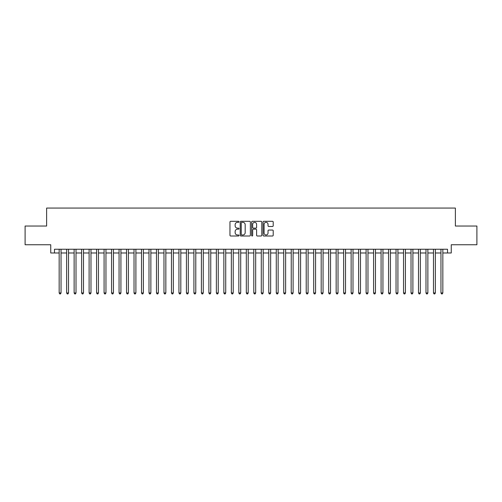 <?xml version="1.0" encoding="UTF-8"?>
<svg xmlns="http://www.w3.org/2000/svg" width="502" height="502" viewBox="0 0 502 502"><rect width="100%" height="100%" fill="white"/><g stroke="black" fill="none" stroke-linecap="round" stroke-linejoin="round"><path stroke-width="0.75" d="M239.021 221.821A0.515 0.515 0 0 0 238.506 221.307L230.7 221.307A0.734 0.734 0 0 0 229.966 222.041L229.966 235.269A0.734 0.734 0 0 0 230.7 236.003L238.506 236.003A0.515 0.515 0 0 0 239.021 235.488A0.515 0.515 0 0 0 238.506 234.974L237.496 234.974A2.353 2.353 0 0 1 235.143 232.621L235.143 231.516A2.353 2.353 0 0 1 237.496 229.169L238.506 229.169A0.515 0.515 0 0 0 239.021 228.655A0.515 0.515 0 0 0 238.506 228.14L237.496 228.14A2.353 2.353 0 0 1 235.143 225.787L235.143 224.683A2.353 2.353 0 0 1 237.496 222.336L238.506 222.336A0.515 0.515 0 0 0 239.021 221.821M272.473 226.484A0.734 0.734 0 0 0 273.207 225.749L273.207 222.041A0.734 0.734 0 0 0 272.473 221.307L263.807 221.307A0.734 0.734 0 0 0 263.067 222.041L263.067 235.269A0.734 0.734 0 0 0 263.807 236.003L272.473 236.003A0.734 0.734 0 0 0 273.207 235.269L273.207 230.782A0.734 0.734 0 0 0 272.473 230.048L268.765 230.048A0.734 0.734 0 0 0 268.03 230.782L268.03 233.01A1.964 1.964 0 0 1 266.066 234.974A1.964 1.964 0 0 1 264.096 233.01L264.096 224.3A1.964 1.964 0 0 1 266.066 222.336A1.964 1.964 0 0 1 268.03 224.3L268.03 225.749A0.734 0.734 0 0 0 268.765 226.484L272.473 226.484M54.486 252.983L54.486 249.243L447.514 249.243L447.514 252.983L451.26 252.983L451.26 244.75L476.9 244.75L476.9 226.032L455.377 226.032L455.377 208.066L46.623 208.066L46.623 226.032L25.1 226.032L25.1 244.75L50.74 244.75L50.74 252.983L59.161 252.983M250.36 222.041A0.734 0.734 0 0 0 249.619 221.307L240.954 221.307A0.734 0.734 0 0 0 240.213 222.041L240.213 235.269A0.734 0.734 0 0 0 240.954 236.003L249.619 236.003A0.734 0.734 0 0 0 250.36 235.269L250.36 222.041M252.38 221.307L261.046 221.307A0.734 0.734 0 0 1 261.787 222.041L261.787 235.269A0.734 0.734 0 0 1 261.046 236.003L257.338 236.003A0.734 0.734 0 0 1 256.604 235.269L256.604 229.903A0.734 0.734 0 0 0 255.869 229.169L253.41 229.169A0.734 0.734 0 0 0 252.669 229.903L252.669 235.488A0.515 0.515 0 0 1 252.155 236.003A0.515 0.515 0 0 1 251.64 235.488L251.64 222.041A0.734 0.734 0 0 1 252.38 221.307M61.037 252.983L66.647 252.983M68.523 252.983L74.133 252.983M76.009 252.983L81.619 252.983M83.495 252.983L89.105 252.983M90.981 252.983L96.597 252.983M98.467 252.983L104.083 252.983M105.953 252.983L111.569 252.983M113.439 252.983L119.056 252.983M120.926 252.983L126.542 252.983M128.412 252.983L134.028 252.983M135.898 252.983L141.514 252.983M143.384 252.983L149 252.983M150.87 252.983L156.486 252.983M158.356 252.983L163.972 252.983M165.842 252.983L171.458 252.983M173.328 252.983L178.944 252.983M180.814 252.983L186.43 252.983M188.3 252.983L193.916 252.983M195.786 252.983L201.402 252.983M203.272 252.983L208.888 252.983M210.758 252.983L216.375 252.983M218.244 252.983L223.861 252.983M225.731 252.983L231.347 252.983M233.223 252.983L238.833 252.983M240.709 252.983L246.319 252.983M248.195 252.983L253.805 252.983M255.681 252.983L261.291 252.983M263.167 252.983L268.777 252.983M270.653 252.983L276.269 252.983M278.139 252.983L283.755 252.983M285.625 252.983L291.242 252.983M293.112 252.983L298.728 252.983M300.598 252.983L306.214 252.983M308.084 252.983L313.7 252.983M315.57 252.983L321.186 252.983M323.056 252.983L328.672 252.983M330.542 252.983L336.158 252.983M338.028 252.983L343.644 252.983M345.514 252.983L351.13 252.983M353 252.983L358.616 252.983M360.486 252.983L366.102 252.983M367.972 252.983L373.588 252.983M375.458 252.983L381.074 252.983M382.944 252.983L388.561 252.983M390.43 252.983L396.047 252.983M397.917 252.983L403.533 252.983M405.403 252.983L411.019 252.983M412.895 252.983L418.505 252.983M420.381 252.983L425.991 252.983M427.867 252.983L433.477 252.983M435.353 252.983L440.963 252.983M442.839 252.983L447.514 252.983M241.757 222.336A0.515 0.515 0 0 0 241.242 222.85L241.242 234.459A0.515 0.515 0 0 0 241.757 234.974L242.824 234.974A2.353 2.353 0 0 0 245.177 232.621L245.177 224.683A2.353 2.353 0 0 0 242.824 222.336L241.757 222.336M256.604 224.338A1.964 1.964 0 0 0 254.639 222.373A1.964 1.964 0 0 0 252.669 224.338L252.669 227.406A0.734 0.734 0 0 0 253.41 228.14L255.869 228.14A0.734 0.734 0 0 0 256.604 227.406L256.604 224.338M61.037 249.243L61.037 292.961L59.161 292.961L59.161 249.243M61.037 292.961L60.472 293.934L59.725 293.934L59.161 292.961M68.523 249.243L68.523 292.961L66.647 292.961L66.647 249.243M68.523 292.961L67.958 293.934L67.212 293.934L66.647 292.961M76.009 249.243L76.009 292.961L74.133 292.961L74.133 249.243M76.009 292.961L75.444 293.934L74.698 293.934L74.133 292.961M83.495 249.243L83.495 292.961L81.619 292.961L81.619 249.243M83.495 292.961L82.93 293.934L82.184 293.934L81.619 292.961M90.981 249.243L90.981 292.961L89.105 292.961L89.105 249.243M90.981 292.961L90.416 293.934L89.67 293.934L89.105 292.961M98.467 249.243L98.467 292.961L96.597 292.961L96.597 249.243M98.467 292.961L97.903 293.934L97.156 293.934L96.597 292.961M105.953 249.243L105.953 292.961L104.083 292.961L104.083 249.243M105.953 292.961L105.389 293.934L104.642 293.934L104.083 292.961M113.439 249.243L113.439 292.961L111.569 292.961L111.569 249.243M113.439 292.961L112.875 293.934L112.128 293.934L111.569 292.961M120.926 249.243L120.926 292.961L119.056 292.961L119.056 249.243M120.926 292.961L120.361 293.934L119.614 293.934L119.056 292.961M128.412 249.243L128.412 292.961L126.542 292.961L126.542 249.243M128.412 292.961L127.847 293.934L127.1 293.934L126.542 292.961M135.898 249.243L135.898 292.961L134.028 292.961L134.028 249.243M135.898 292.961L135.339 293.934L134.586 293.934L134.028 292.961M143.384 249.243L143.384 292.961L141.514 292.961L141.514 249.243M143.384 292.961L142.825 293.934L142.072 293.934L141.514 292.961M150.87 249.243L150.87 292.961L149 292.961L149 249.243M150.87 292.961L150.311 293.934L149.558 293.934L149 292.961M158.356 249.243L158.356 292.961L156.486 292.961L156.486 249.243M158.356 292.961L157.797 293.934L157.044 293.934L156.486 292.961M165.842 249.243L165.842 292.961L163.972 292.961L163.972 249.243M165.842 292.961L165.283 293.934L164.53 293.934L163.972 292.961M173.328 249.243L173.328 292.961L171.458 292.961L171.458 249.243M173.328 292.961L172.77 293.934L172.017 293.934L171.458 292.961M180.814 249.243L180.814 292.961L178.944 292.961L178.944 249.243M180.814 292.961L180.256 293.934L179.503 293.934L178.944 292.961M188.3 249.243L188.3 292.961L186.43 292.961L186.43 249.243M188.3 292.961L187.742 293.934L186.995 293.934L186.43 292.961M195.786 249.243L195.786 292.961L193.916 292.961L193.916 249.243M195.786 292.961L195.228 293.934L194.481 293.934L193.916 292.961M203.272 249.243L203.272 292.961L201.402 292.961L201.402 249.243M203.272 292.961L202.714 293.934L201.967 293.934L201.402 292.961M210.758 249.243L210.758 292.961L208.888 292.961L208.888 249.243M210.758 292.961L210.2 293.934L209.453 293.934L208.888 292.961M218.244 249.243L218.244 292.961L216.375 292.961L216.375 249.243M218.244 292.961L217.686 293.934L216.939 293.934L216.375 292.961M225.731 249.243L225.731 292.961L223.861 292.961L223.861 249.243M225.731 292.961L225.172 293.934L224.425 293.934L223.861 292.961M233.223 249.243L233.223 292.961L231.347 292.961L231.347 249.243M233.223 292.961L232.658 293.934L231.911 293.934L231.347 292.961M240.709 249.243L240.709 292.961L238.833 292.961L238.833 249.243M240.709 292.961L240.144 293.934L239.398 293.934L238.833 292.961M248.195 249.243L248.195 292.961L246.319 292.961L246.319 249.243M248.195 292.961L247.63 293.934L246.884 293.934L246.319 292.961M255.681 249.243L255.681 292.961L253.805 292.961L253.805 249.243M255.681 292.961L255.116 293.934L254.37 293.934L253.805 292.961M263.167 249.243L263.167 292.961L261.291 292.961L261.291 249.243M263.167 292.961L262.602 293.934L261.856 293.934L261.291 292.961M270.653 249.243L270.653 292.961L268.777 292.961L268.777 249.243M270.653 292.961L270.089 293.934L269.342 293.934L268.777 292.961M278.139 249.243L278.139 292.961L276.269 292.961L276.269 249.243M278.139 292.961L277.575 293.934L276.828 293.934L276.269 292.961M285.625 249.243L285.625 292.961L283.755 292.961L283.755 249.243M285.625 292.961L285.061 293.934L284.314 293.934L283.755 292.961M293.112 249.243L293.112 292.961L291.242 292.961L291.242 249.243M293.112 292.961L292.547 293.934L291.8 293.934L291.242 292.961M300.598 249.243L300.598 292.961L298.728 292.961L298.728 249.243M300.598 292.961L300.033 293.934L299.286 293.934L298.728 292.961M308.084 249.243L308.084 292.961L306.214 292.961L306.214 249.243M308.084 292.961L307.519 293.934L306.772 293.934L306.214 292.961M315.57 249.243L315.57 292.961L313.7 292.961L313.7 249.243M315.57 292.961L315.005 293.934L314.258 293.934L313.7 292.961M323.056 249.243L323.056 292.961L321.186 292.961L321.186 249.243M323.056 292.961L322.497 293.934L321.744 293.934L321.186 292.961M330.542 249.243L330.542 292.961L328.672 292.961L328.672 249.243M330.542 292.961L329.983 293.934L329.23 293.934L328.672 292.961M338.028 249.243L338.028 292.961L336.158 292.961L336.158 249.243M338.028 292.961L337.469 293.934L336.716 293.934L336.158 292.961M345.514 249.243L345.514 292.961L343.644 292.961L343.644 249.243M345.514 292.961L344.956 293.934L344.203 293.934L343.644 292.961M353 249.243L353 292.961L351.13 292.961L351.13 249.243M353 292.961L352.442 293.934L351.689 293.934L351.13 292.961M360.486 249.243L360.486 292.961L358.616 292.961L358.616 249.243M360.486 292.961L359.928 293.934L359.175 293.934L358.616 292.961M367.972 249.243L367.972 292.961L366.102 292.961L366.102 249.243M367.972 292.961L367.414 293.934L366.661 293.934L366.102 292.961M375.458 249.243L375.458 292.961L373.588 292.961L373.588 249.243M375.458 292.961L374.9 293.934L374.153 293.934L373.588 292.961M382.944 249.243L382.944 292.961L381.074 292.961L381.074 249.243M382.944 292.961L382.386 293.934L381.639 293.934L381.074 292.961M390.43 249.243L390.43 292.961L388.561 292.961L388.561 249.243M390.43 292.961L389.872 293.934L389.125 293.934L388.561 292.961M397.917 249.243L397.917 292.961L396.047 292.961L396.047 249.243M397.917 292.961L397.358 293.934L396.611 293.934L396.047 292.961M405.403 249.243L405.403 292.961L403.533 292.961L403.533 249.243M405.403 292.961L404.844 293.934L404.097 293.934L403.533 292.961M412.895 249.243L412.895 292.961L411.019 292.961L411.019 249.243M412.895 292.961L412.33 293.934L411.584 293.934L411.019 292.961M420.381 249.243L420.381 292.961L418.505 292.961L418.505 249.243M420.381 292.961L419.816 293.934L419.07 293.934L418.505 292.961M427.867 249.243L427.867 292.961L425.991 292.961L425.991 249.243M427.867 292.961L427.302 293.934L426.556 293.934L425.991 292.961M435.353 249.243L435.353 292.961L433.477 292.961L433.477 249.243M435.353 292.961L434.788 293.934L434.042 293.934L433.477 292.961M442.839 249.243L442.839 292.961L440.963 292.961L440.963 249.243M442.839 292.961L442.275 293.934L441.528 293.934L440.963 292.961"/></g></svg>

